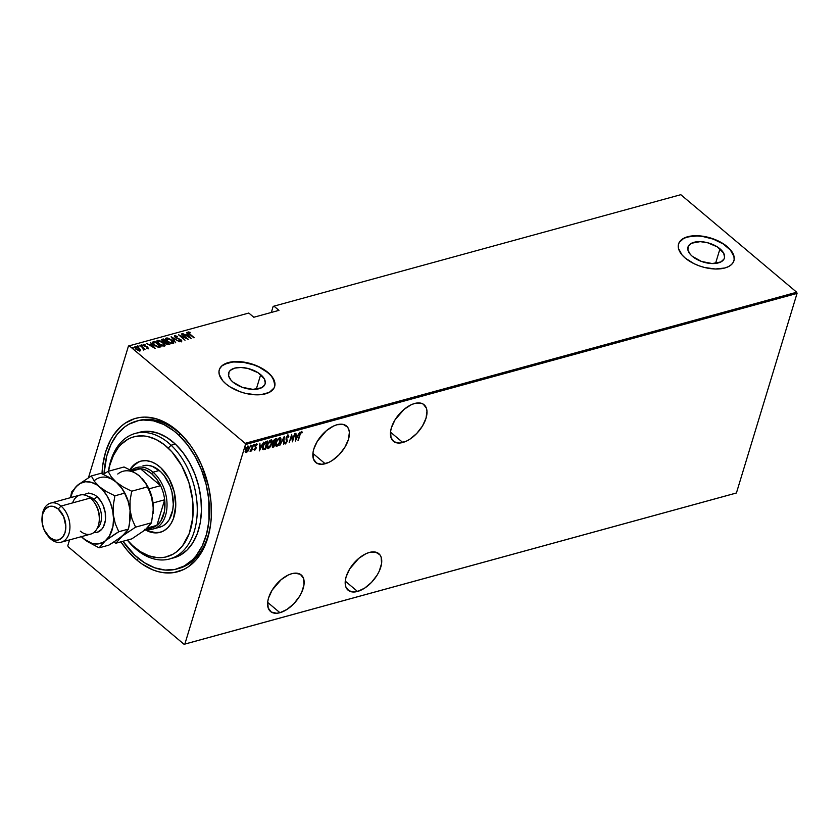 <?xml version="1.0" encoding="UTF-8"?>
<svg xmlns="http://www.w3.org/2000/svg" width="839" height="839" viewBox="0 0 839 839"><rect width="100%" height="100%" fill="white"/><g stroke="black" fill="none" stroke-linecap="round" stroke-linejoin="round"><path stroke-width="1.26" d="M177.952 568.664A76.643 50.529 -105.3 0 0 211.166 519.026A76.643 50.529 74.7 0 1 179.011 568.391L176.914 568.968A76.643 50.529 74.7 0 1 134.68 555.082A76.643 50.529 74.7 0 1 122.955 541.291L134.68 555.082L144.465 562.738L154.712 567.793L165.042 570.048L175.047 569.419L184.339 565.937L192.571 559.728L196.19 555.68L202.251 545.853L206.562 534.086L208.953 520.82L208.764 499.226L206.132 484.512L201.591 470.207L195.33 456.856L187.579 444.974L178.644 435.011A76.643 50.529 74.7 0 1 209.425 512.398A76.643 50.529 74.7 0 1 176.914 568.968M191.334 446.642A76.643 50.529 -105.3 0 0 177.795 431.812L176.41 430.029A79.537 52.438 74.7 0 1 190.904 446.033A79.537 52.438 74.7 0 1 211.113 519.771A79.537 52.438 74.7 0 1 136.904 560.074L138.487 558.428L136.904 560.074L142.001 563.976L152.583 569.754L157.952 571.579L163.311 572.659L173.788 572.586L183.615 569.534L188.156 566.923L196.295 559.644L199.808 555.061L205.555 544.207L207.736 538.04L210.61 524.522L211.271 517.317L211.019 502.309L208.68 487.029L201.465 464.869L194.459 451.424L190.39 445.31L181.329 434.55L171.313 426.128L166.07 422.887L155.362 418.525L144.707 417.098L139.526 417.518L134.513 418.671L125.168 423.181L120.921 426.485L113.517 435.042L110.412 440.202L105.578 452.064L102.704 465.572L101.991 473.762A79.537 52.438 74.7 0 1 176.41 430.029L177.795 431.812A76.643 50.529 74.7 0 1 191.334 446.642M402.793 442.489A23.859 12.973 -49.9 0 1 393.355 441.241A23.859 12.973 -49.9 0 1 394.309 421.073A23.859 12.973 -49.9 0 1 414.644 403.475L411.152 404.776L404.031 409.401L395.001 419.899L391.414 427.722L390.596 431.435L391.037 437.769L394.183 441.838L399.532 443.044L406.286 441.188L409.862 439.196L416.763 433.427L422.437 426.076L426.023 418.242L426.978 411.141L426.401 408.205L423.265 404.136L420.821 403.15L414.644 403.475A23.859 12.973 -49.9 0 1 424.083 404.734A23.859 12.973 -49.9 0 1 423.129 424.901A23.859 12.973 -49.9 0 1 402.793 442.489L390.513 432.158L402.793 442.489M357.54 591.453A23.859 12.973 -49.9 0 1 348.101 590.205A23.859 12.973 -49.9 0 1 349.055 570.038A23.859 12.973 -49.9 0 1 369.391 552.44L365.898 553.74L358.777 558.365L349.748 568.863L346.161 576.687L345.332 580.399L345.783 586.723L348.919 590.803L354.278 592.009L357.54 591.453L364.608 588.16L371.509 582.392L377.183 575.03L379.27 571.107L381.588 563.493L381.137 557.169L379.889 554.799L375.557 552.114L369.391 552.44A23.859 12.973 -49.9 0 1 378.829 553.688A23.859 12.973 -49.9 0 1 377.865 573.855A23.859 12.973 -49.9 0 1 357.54 591.453L345.249 581.123L357.54 591.453M325.196 463.747A23.859 12.973 -49.9 0 1 315.758 462.499A23.859 12.973 -49.9 0 1 316.712 442.331A23.859 12.973 -49.9 0 1 337.047 424.733L333.565 426.034L326.434 430.659L317.404 441.157L313.817 448.98L312.999 452.693L313.44 459.017L316.586 463.097L321.935 464.303L328.689 462.446L332.265 460.454L339.166 454.686L344.839 447.334L348.426 439.5L349.381 432.4L348.804 429.463L347.545 427.093L343.224 424.408L337.047 424.733A23.859 12.973 -49.9 0 1 346.486 425.992A23.859 12.973 -49.9 0 1 345.532 446.149A23.859 12.973 -49.9 0 1 325.196 463.747L312.916 453.417L325.196 463.747M279.943 612.711A23.859 12.973 -49.9 0 1 270.504 611.463A23.859 12.973 -49.9 0 1 271.458 591.296A23.859 12.973 -49.9 0 1 291.794 573.698L288.301 574.998L281.18 579.623L272.151 590.121L268.564 597.945L267.735 601.657L268.186 607.981L271.322 612.061L276.681 613.267L279.943 612.711L287.011 609.418L293.912 603.65L299.586 596.288L301.673 592.365L303.991 584.752L303.54 578.428L300.404 574.348L295.055 573.152L291.794 573.698A23.859 12.973 -49.9 0 1 301.232 574.946A23.859 12.973 -49.9 0 1 300.268 595.113A23.859 12.973 -49.9 0 1 279.943 612.711L267.651 602.381L279.943 612.711M260.688 374.645A19.035 9.89 -163.1 0 1 265.093 383.958A19.035 9.89 -163.1 0 1 252.057 389.338A19.035 9.89 -163.1 0 1 233.085 382.206L230.966 380.119L228.628 375.851L229.057 371.971L230.316 370.366L234.668 368.132L240.877 367.472L248.008 368.478L258.034 372.705L264.316 378.861L265.292 383.024L264.715 384.87L261.569 387.775L252.896 389.369L242.209 387.282L233.085 382.206A19.035 9.89 -163.1 0 1 228.68 372.894A19.035 9.89 -163.1 0 1 241.726 367.503A19.035 9.89 -163.1 0 1 260.688 374.645L256.252 389.244L260.688 374.645M719.977 248.816A19.035 9.89 -163.1 0 1 724.382 258.129A19.035 9.89 -163.1 0 1 711.346 263.519A19.035 9.89 -163.1 0 1 692.374 256.377L690.256 254.301L687.917 250.032L688.347 246.152L691.493 243.247L700.166 241.653L707.298 242.649L717.324 246.886L723.606 253.042L724.581 257.195L724.005 259.052L720.858 261.946L712.185 263.551L701.498 261.453L692.374 256.377A19.035 9.89 -163.1 0 1 687.97 247.065A19.035 9.89 -163.1 0 1 701.005 241.684A19.035 9.89 -163.1 0 1 719.977 248.816L715.541 263.415L719.977 248.816M733.884 260.898A28.925 15.029 16.9 0 0 727.151 246.855L727.224 246.624A28.925 15.029 -163.1 0 1 733.926 260.772A28.925 15.029 -163.1 0 1 714.104 268.952A28.925 15.029 -163.1 0 1 685.274 258.108L693.979 263.656L699.128 265.827L704.55 267.484L715.384 269.004L724.823 267.998L728.556 266.571L731.44 264.61L733.349 262.167L734.209 259.356L734.01 256.273L730.444 249.781L723.197 243.677L718.52 241.076L707.948 237.248L697.115 235.728L692.123 235.916L683.942 238.15L679.15 242.555L678.29 245.376L678.489 248.459L682.055 254.951L685.274 258.108A28.925 15.029 -163.1 0 1 678.573 243.96A28.925 15.029 -163.1 0 1 698.394 235.78A28.925 15.029 -163.1 0 1 727.224 246.624L727.151 246.855A28.925 15.029 16.9 0 0 698.426 236.021A28.925 15.029 16.9 0 0 678.541 244.086M274.594 386.727A28.925 15.029 16.9 0 0 267.861 372.673L267.935 372.443A28.925 15.029 -163.1 0 1 274.636 386.59A28.925 15.029 -163.1 0 1 254.815 394.77A28.925 15.029 -163.1 0 1 225.985 383.926L230.012 386.873L239.839 391.645L245.261 393.302L256.094 394.823L261.086 394.634L269.267 392.4L274.059 387.996L274.919 385.174L274.72 382.091L271.154 375.599L263.907 369.506L259.23 366.895L248.659 363.067L237.825 361.546L228.386 362.553L221.779 365.94L219.87 368.384L219 371.195L219.199 374.278L222.765 380.77L225.985 383.926A28.925 15.029 -163.1 0 1 219.294 369.779A28.925 15.029 -163.1 0 1 239.105 361.599A28.925 15.029 -163.1 0 1 267.935 372.443L267.861 372.673A28.925 15.029 16.9 0 0 239.136 361.84A28.925 15.029 16.9 0 0 219.252 369.905M128.461 346.025L88.473 477.674L128.461 346.025L248.784 313.041L253.798 317.257L278.957 310.367L273.944 306.151L680.807 194.69L796.704 292.234L245.145 443.328L129.237 345.783L245.145 443.328L245.481 444.513L797.05 293.409L736.422 492.975L184.853 644.069L245.481 444.513L184.853 644.069L184.077 644.31L735.646 493.217L184.077 644.31L68.179 546.766L184.077 644.31L736.422 492.975L735.646 493.217L736.422 492.975L797.05 293.409L245.481 444.513L245.145 443.328L796.704 292.234L797.05 293.409L796.704 292.234L680.807 194.69L273.944 306.151L278.957 310.367L253.798 317.257L248.784 313.041L128.461 346.025M69.564 539.896L67.833 545.591L69.564 539.896M247.977 451.151L249.288 447.911L248.732 446.201L246.844 447.46L245.449 450.889L246.047 452.525L247.977 451.151L249.068 448.886L248.323 446.233L245.68 449.809L245.481 451.843L246.425 452.494L247.977 451.151M250.064 451.309L251.522 450.186L251.627 450.973L253.472 444.922L250.064 451.309L251.522 450.186L251.627 450.973L253.095 445.027L250.368 451.413M256.335 443.621L257.395 444.502L256.713 443.936L255.759 444.796L255.098 446.631L255.601 448.676L254.123 449.599L254.825 450.186L255.843 448.928L255.549 446.096L257.395 444.502L256.713 443.936L255.224 445.949L255.706 448.026L254.123 449.599L254.71 450.228L253.745 449.284M266.424 441.377L264.746 442.499L263.352 444.932L262.565 448.11L263.215 449.652L265.26 449.284L267.767 441.01L266.424 441.377L262.974 446.023L263.089 449.599L265.26 449.284L267.767 441.01L266.424 441.377M276.43 438.629L274.542 439.363L273.483 440.884L272.507 447.166L273.913 446.904L276.43 438.629L275.265 438.954L273.178 441.681L273.399 443.558L272.371 445.446L273.094 447.135L273.913 446.904L276.43 438.629M284.337 436.469L279.848 445.289L283.802 438.073L283.697 444.23L284.243 436.49L279.848 445.289L283.802 438.073L283.697 444.23L284.337 436.469M294.594 433.658L292.612 440.171L291.678 434.455L289.161 442.73L291.521 436.102L292.454 441.828L294.971 433.553L292.612 440.171L291.678 434.455L289.161 442.73L291.521 436.102L292.454 441.828L294.594 433.658M300.058 434.696L300.907 432.704L301.946 432.914L302.365 432.211L301.6 431.54L300.54 432.536L298.002 440.307L299.785 434.466L301.316 432.4L301.946 432.914L302.365 432.211L301.6 431.54L299.701 434.717L298.38 440.202L300.058 434.696M295.37 441.031L299.764 432.242L297.95 435.168L296.115 435.672L295.905 433.302L295.37 441.031L299.764 432.242L297.95 435.168L296.115 435.672L295.905 433.302L295.37 441.031M288.343 437.213L288.333 435.221L286.445 437.088L286.015 439.185L286.728 441.597L285.889 443.023L285.229 442.258L284.725 442.856L285.05 443.915L287.137 441.419L286.728 437.255L287.808 436.102L288.343 437.213L288.836 436.7L288.081 435.252L286.162 437.822L286.665 441.87L285.721 443.086L285.229 442.258L284.725 442.856L285.417 443.946L287.043 441.733L286.539 437.738L288.102 436.144L287.441 435.787L288.343 437.213M280.551 441.262L280.53 437.79L278.338 438.398L275.916 442.887L276.031 446.054L278.244 445.415L280.551 441.262C281.327 439.07 281.002 437.832 279.597 437.57L276.021 442.541C275.223 444.775 275.549 446.012 276.985 446.264L280.551 441.262M271.888 443.632L271.878 440.16L269.676 440.779L267.358 444.911L267.368 448.425L269.581 447.785L271.888 443.632C272.665 441.44 272.35 440.213 270.934 439.94L267.358 444.911C266.561 447.145 266.886 448.383 268.323 448.634L271.888 443.632M259.324 450.91L263.729 442.111L261.904 445.048L260.08 445.54L259.87 443.17L259.324 450.91L263.729 442.111L261.904 445.048L260.08 445.54L259.87 443.17L259.324 450.91M254.165 444.219L254.699 445.121L254.532 444.534L253.902 445.729L254.752 444.901L253.965 445.887L254.668 445.236L253.745 445.603M250.683 445.173L251.218 446.075L251.05 445.488L250.421 446.684L251.27 445.855L250.483 446.841L251.186 446.191L250.263 446.558M245.04 446.726L245.575 447.617L245.408 447.03L244.768 448.236L245.355 447.051L244.768 448.236L245.366 448.078L245.198 447.313L244.621 448.099M273.168 306.382L271.333 312.454L273.168 306.382L273.944 306.151L273.168 306.382M134.502 347.273L135.048 346.591L135.803 349.108L139.966 350.723L140.428 349.727L138.781 347.86L135.561 346.528L134.555 347.514L138.204 350.513L140.071 350.692L140.428 349.727L139.83 351.205M143.385 349.611L144.14 349.496L143.993 348.751L145.063 349.244L139.935 345.343L143.322 348.363L143.385 349.611L143.993 348.751L145.063 349.244L140.312 345.238L143.081 348.08L143.385 349.611M143.165 344.819L143.438 344.294L143.857 345.71L147.496 347.304L147.549 348.405L146.731 348.122L148.262 348.458L147.664 347.021L143.993 345.364L145.011 344.577L143.238 344.389L143.647 345.521L147.601 347.388L146.731 348.122L148.524 348.248M153.264 341.693C152.006 342.49 152.32 343.581 154.208 344.965L158.623 347.22L161.119 346.79L154.617 341.326L152.394 342.658L156.159 346.329L158.623 347.22L161.119 346.79L154.617 341.326L152.404 342.281M161.623 339.91L162.105 339.271L162.577 341.2L165.105 342.364L165.996 343.654L169.772 344.42L163.28 338.946L161.644 339.606L162.577 341.2L167.381 344.504L169.772 344.42L163.28 338.946L163.406 339.659L163.28 338.946L161.633 339.648M171.177 336.785L175.708 342.794L172.383 337.855L179.567 341.746L171.083 336.806L175.708 342.794L172.383 337.855L179.567 341.746L171.177 336.785M181.434 333.974L186.552 338.274L178.518 334.771L185.02 340.246L180.27 335.831L188.314 339.344L181.811 333.87L186.552 338.274L178.518 334.771L185.02 340.246L180.27 335.831L188.314 339.344L181.434 333.974M188.219 331.929L187.905 332.475L188.219 331.929L189.478 334.132L194.239 337.718L188.89 333.146L188.744 332.559L190.296 332.758L190.023 332.275L188.125 331.961L188.219 332.968L193.872 337.823L189.813 334.415L188.859 332.506L190.296 332.758L190.023 332.275L187.894 332.192M191.229 338.547L186.615 332.559L187.684 334.593L185.849 335.086L182.755 333.618L191.229 338.547L186.615 332.559L187.684 334.593L185.849 335.086L182.755 333.618L191.229 338.547M180.584 341.316L180.888 340.823L179.242 340.34L181.518 341.389L181.035 339.826L175.508 337.677L175.351 336.198L177.417 336.47L174.837 335.61L174.533 336.712L180.448 339.774L181.025 340.76L179.284 340.77L180.972 341.4L181.843 340.907L181.035 339.826L175.246 336.995L175.351 336.198L177.417 336.47L174.323 335.946M165.514 338.757L166.206 337.96C165.157 338.893 165.545 340.057 167.37 341.452L173.075 343.707C174.103 342.763 173.694 341.588 171.859 340.194L167.706 338.002L165.524 338.61L167.37 341.452L171.565 343.675L173.736 343.046L171.859 340.194L166.206 337.96L165.545 338.505M156.862 341.137L157.554 340.33C156.494 341.263 156.883 342.427 158.718 343.833L164.423 346.077C165.44 345.133 165.031 343.959 163.206 342.564L159.053 340.372L156.862 340.98L158.718 343.833L162.902 346.046L165.073 345.416L163.206 342.564L157.554 340.33L156.893 340.886M155.194 348.416L150.569 342.427L151.639 344.462L149.814 344.965L146.71 343.487L155.1 348.447L150.569 342.427L151.639 344.462L149.814 344.965L146.71 343.487L155.194 348.416M142.347 345.794L141.151 344.986L142.336 345.395L142.2 346.276M138.865 346.748L137.669 345.941L138.855 346.35L138.718 347.231M133.223 348.3L132.027 347.493L133.212 347.891L133.076 348.772M68.179 546.766L67.833 545.591L68.179 546.766M120.889 541.858L127.318 550.436L136.904 560.074A79.537 52.438 74.7 0 1 120.889 541.858M142.777 419.678A76.643 50.529 -105.3 0 0 141.77 420.129A76.643 50.529 -105.3 0 1 142.777 419.678M137.46 420.863A76.643 50.529 74.7 0 1 138.508 420.559A76.643 50.529 74.7 0 1 177.795 431.812A76.643 50.529 -105.3 0 0 137.46 420.863M274.856 385.416L273.378 379.092L271.081 375.841L267.861 372.673L259.157 367.136L254.007 364.965L243.1 362.228L232.76 361.966L224.579 364.21M221.706 366.182L219.797 368.615M734.146 259.587L733.936 256.503L730.37 250.012L723.124 243.918L713.297 239.136L702.39 236.409L697.041 235.958L687.602 236.965L683.869 238.391M680.995 240.353L679.087 242.796M189.09 332.978L188.565 333.324M188.607 333.408L188.859 332.506M185.943 335.495L187.684 334.593L185.943 335.495M187.684 334.604L188.146 335.201L187.684 334.604M189.929 337.509L186.615 335.894L188.156 335.201L189.845 337.802L186.709 335.6L188.156 335.201L189.929 337.498M175.089 336.722L175.351 336.198M175.204 336.67L175.466 337.834M181.696 341.379L180.888 340.298L181.371 341.861M174.69 335.642L175.215 337.456L180.689 339.952L180.752 341.295L180.542 340.435M180.689 339.952L180.888 340.823M171.764 337.687L172.331 338.023L171.764 337.687M173.075 343.707L173.715 343.161M172.656 341.567L173.6 343.382M166.206 337.96L167.496 338.463M173.589 343.518L172.236 341.127M167.569 338.474L165.44 338.872M166.51 340.665L166.227 339.344M172.824 342.931L171.492 343.665M172.394 343.151L167.653 341.683L166.888 338.516L171.492 340.298L172.247 343.623L167.538 341.169L166.342 339.596L166.657 338.599L171.03 339.931L172.687 341.62L172.824 342.889M171.555 343.665L172.792 343.151M166.279 339.271L166.888 338.516M166.174 339.48L166.447 340.571M165.944 341.788L166.489 342.249L165.944 341.788M168.691 344.105L169.247 344.567L168.691 344.105M162.105 339.271L163.133 339.428L161.57 339.963M164.717 342.343L165.734 341.714L162.955 341.095L163.563 339.617L165.986 341.651L164.843 342.343M167.727 344.63L168.22 344.105L166.363 343.55L166.646 342.207L168.733 343.959L167.622 344.64M166.363 343.55L165.797 342.679L166.646 342.207L168.733 343.959L166.363 343.55M165.849 342.91L166.395 342.281M166.248 342.752L166.227 344.021M164.863 341.872L162.86 341.421L162.409 340.099L163.563 339.617L165.986 341.651L164.863 341.872M162.42 340.414L163.007 339.764M162.86 340.235L162.808 341.567M164.423 346.077L165.052 345.532M164.004 343.938L164.947 345.752M157.554 340.33L158.833 340.833M164.937 345.888L163.574 343.497M158.907 340.844L156.788 341.242M157.858 343.036L157.564 341.714M164.161 345.301L162.829 346.035M163.731 345.521L158.99 344.053L158.235 340.886L162.829 342.669L163.584 345.993L158.875 343.539L157.69 341.976L158.005 340.98L162.367 342.312L164.025 343.99L164.161 345.259M162.892 346.046L164.129 345.521M157.627 341.641L158.235 340.886M157.512 341.851L157.795 342.941M160.029 346.476L160.585 346.937L160.029 346.476M158.015 347.105L160.071 346.339L158.225 346.633L154.586 344.871L153.306 342.606L154.911 341.987L160.071 346.339L157.826 347.084M153.348 344.189L153.097 343.203M153.128 343.141L153.285 344.105M154.586 344.871L153.201 342.857L154.911 341.987L160.071 346.339L157.438 346.497L154.586 344.871M153.076 343.256L153.306 342.606M149.898 345.374L151.639 344.462L149.898 345.374M151.639 344.472L152.1 345.081L151.639 344.472M153.883 347.388L150.663 345.469L152.111 345.081L153.799 347.682L150.663 345.469L152.111 345.081L153.894 347.377M147.496 347.304L147.685 347.965M148.262 348.458L146.972 346.601L144.119 345.909L144.035 344.777L145.011 344.577L143.144 344.535M143.438 344.294L144.874 345.049M143.826 345.28L144.067 346.056L143.951 345.238M144.214 345.584L144.035 344.777L143.091 344.86M148.377 348.531L147.706 347.65L148.115 348.93M141.267 344.892L141.434 345.448M141.12 345.364L142.179 345.238M142.19 345.867L141.235 345.343M143.322 348.363L143.951 348.888L143.322 348.363M144.035 349.737L143.993 348.751L143.773 350.115M143.92 349.643L143.993 348.751M143.081 348.08L143.406 349.139M143.259 349.611L142.945 348.552M137.785 345.836L137.953 346.402M137.638 346.318L138.697 346.192M138.708 346.822L137.753 346.297M139.966 350.723L140.428 349.727L139.19 348.185L135.048 346.591L134.376 347.493M135.048 346.591L135.845 347.042M139.054 348.657L140.428 349.727M140.491 350.314L139.463 349.034M136.002 347.073L134.429 347.367M139.043 350.744L139.389 350.241L136.18 349.003L135.635 347.084L139.358 348.814L139.788 349.873L138.855 350.754M139.641 350.094L139.243 350.712L139.652 350.104M136.18 349.003L135.226 347.43L137.103 347.273L138.813 348.279L139.389 350.241L136.18 349.003M135.215 347.692L135.635 347.084M132.132 347.388L132.3 347.944M131.996 347.86L133.055 347.745M133.065 348.363L132.111 347.849M302.365 432.211L301.631 432.494L301.757 431.393M301.568 432.442L300.813 432.148M295.915 433.291L296.115 435.672L295.915 433.291M297.751 435.221L297.373 435.965L297.751 435.221M295.685 439.342L295.359 439.993L295.685 439.342M295.685 436.154L297.132 435.756L295.685 436.154L295.433 439.133L295.685 436.154M295.81 439.447L296.052 436.469L297.132 435.756L295.81 439.447L296.052 436.469L297.499 436.07L295.81 439.447M292.517 440.087L292.245 440.978L292.517 440.087M291.521 434.98L292.612 440.171L291.521 434.98M287.704 434.938L288.836 436.7L288.155 435.001M287.966 436.909L287.211 435.892M286.162 437.423L287.19 440.538L286.676 441.419L286.068 438.01M285.721 443.086L285.229 442.258M284.861 441.943L285.354 442.782L284.861 441.943M285.449 443.044L284.956 442.52M283.876 437.224L283.697 444.23L283.876 437.224M277.971 444.995L276.985 446.264L275.947 445.949M276.115 446.138L276.985 446.264M280.236 437.57L280.174 441.366L277.227 445.415L276.335 445.1M275.653 445.74L276.933 445.824L278.422 444.46M280.362 440.276L280.163 437.476M278.202 438.535L279.754 438.262M276.083 444.932L275.779 443.223M279.859 438.409L278.978 438.105L279.974 441.943L277.227 445.415L276.125 442.216L279.356 438.419L278.223 438.514M275.737 443.716L276.136 444.985M277.227 445.415L276.136 444.513L276.482 442.153L277.856 439.584L279.691 438.21M275.916 438.776L275.695 439.5L275.916 438.776M274.731 442.698L274.51 443.432L274.731 442.698M272.14 446.851L273.661 446.201L273.913 446.904L272.256 446.883M272.392 447.103L273.094 447.135M273.556 442.541L274.238 442.415M273.325 442.489L273.084 441.702M273.797 446.159L272.486 445.11L274.227 443.202L273.797 446.159L272.759 445.331L274.605 443.506L273.797 446.159M272.381 445.016L272.906 445.991L272.381 445.016M273.85 442.845L273.283 441.345L274.867 439.426L275.8 439.584L274.856 442.667L273.85 442.845L273.556 441.576L275.8 439.584L274.856 442.667L273.629 442.761L273.178 441.262M273.283 446.306L272.759 445.331M269.319 447.365L268.323 448.634L267.284 448.32M267.452 448.508L268.323 448.634M271.584 439.951L271.511 443.747L268.564 447.795L267.683 447.47M267.001 448.12L268.27 448.204L269.759 446.83M271.7 442.646L271.5 439.846M269.539 440.915L271.091 440.643M267.746 447.491L267.117 445.593M271.196 440.779L270.326 440.475L271.322 444.313L268.564 447.795L267.463 444.586L270.693 440.79L269.571 440.894M267.075 446.086L267.484 447.355M268.564 447.795L267.473 446.883L267.924 444.24L271.028 440.58M267.263 441.146L267.043 441.88L267.263 441.146M262.775 449.316L265.009 448.571L265.26 449.284L262.712 449.284M263.236 448.466L262.659 447.26M262.922 448.278L262.691 446.904M263.551 448.76L263.079 445.687L266.771 441.639L264.935 442.342L267.138 441.954L265.134 448.54L263.551 448.76L263.352 445.918L265.313 442.646L264.757 442.489L266.771 441.639L265.134 448.54L262.985 448.33M259.87 443.17L260.08 445.54L259.87 443.17M261.705 445.1L261.338 445.845L261.705 445.1M259.639 449.222L259.324 449.861L259.639 449.222M259.639 446.033L261.086 445.635L259.639 446.033L259.398 449.012L259.639 446.033M259.765 449.326L260.006 446.338L261.086 445.635L259.765 449.326L260.006 446.338L261.453 445.949L259.765 449.326M254.123 449.599L254.71 450.228L256.031 448.404L255.612 445.813L257.395 444.502L256.713 443.936M254.196 449.924L254.93 449.484L254.542 449.012M257.395 444.502L256.692 444.67L256.828 443.726M255.182 446.044L256.168 447.512L255.664 448.099L255.182 446.044M255.014 449.389L254.71 450.228M253.944 445.331L254.112 445.918M254.699 445.121L254.532 444.534M253.85 445.551L254.374 444.597M251.616 449.473L251.427 450.103L251.616 449.473M251.155 449.872L250.001 451.099M250.462 446.285L250.63 446.862M251.218 446.075L251.05 445.488M250.368 446.505L250.892 445.551M247.599 450.837L246.425 452.494L245.103 451.529M245.481 451.843L246.425 452.494M247.956 445.918L248.701 448.571M245.764 452.399L247.264 451.277M248.837 448.078L248.763 446.191M247.369 446.83L248.271 446.757M245.837 451.403L245.502 450.491M248.407 446.956L248.396 449.767L246.645 451.749L246.058 449.704L248.407 446.956L247.725 446.663L248.701 448.98L246.152 451.686L245.796 449.484L248.103 446.977L247.411 446.799M245.502 450.553L245.785 451.372M244.82 447.827L244.988 448.414M245.575 447.617L245.408 447.03M244.715 448.057L245.25 447.093M279.356 438.419L280.457 439.783M270.693 440.79L271.794 442.153M246.645 451.749L245.995 451.466M171.125 445.226L168.199 448.068A62.18 40.996 74.7 0 1 189.299 533.394A62.18 40.996 74.7 0 1 132.531 545.486L133.8 547.175A65.075 42.904 -105.3 0 0 193.201 534.527A65.075 42.904 -105.3 0 0 171.125 445.226A65.075 42.904 74.7 0 1 197.27 510.93A65.075 42.904 74.7 0 1 169.656 558.963A65.075 42.904 74.7 0 1 133.8 547.175A65.075 42.904 74.7 0 1 127.297 540.096A65.075 42.904 -105.3 0 0 133.8 547.175L132.531 545.486L140.47 551.695L148.786 555.796L157.166 557.62L161.277 557.662L165.283 557.117L172.824 554.285L176.295 552.031L182.441 545.958L189.299 533.394L192.792 517.684L192.645 500.159L188.848 482.352L181.738 465.792L171.932 451.885L164.297 444.712L156.138 439.531L147.748 436.553L143.574 435.923L135.457 436.437L131.587 437.559L127.906 439.258L121.225 444.303L118.289 447.586L113.38 455.556L109.878 465.1L108.556 471.224A62.18 40.996 74.7 0 1 168.199 448.068L171.125 445.226L175.32 444.072L171.125 445.226A65.075 42.904 -105.3 0 0 108.43 471.256A65.075 42.904 74.7 0 1 135.268 433.438A65.075 42.904 74.7 0 1 171.125 445.226M143.07 465.792L143.008 465.802A31.809 20.975 74.7 0 1 160.543 471.57L164.255 475.703L170.065 486.18L171.953 492.115L173.306 504.26L172.729 510.007L169.174 519.729L166.321 523.337L162.902 525.917L159.043 527.353M141.151 461.072A36.874 24.31 -105.3 0 0 130.506 470.102L130.842 469.546M129.846 469.746A36.874 24.31 74.7 0 1 140.627 461.209A36.874 24.31 74.7 0 1 160.941 467.889L168.975 478.398L174.166 491.706L175.739 505.781L173.453 518.492L170.946 523.714L167.643 527.888L163.689 530.877L159.211 532.555L154.397 532.859L149.426 531.769L144.497 529.346M180.742 434.434L178.644 435.011L180.742 434.434M172.268 558.197L171.733 558.302A65.075 42.904 -105.3 0 0 173.851 557.809A65.075 42.904 -105.3 0 0 201.465 509.776A65.075 42.904 -105.3 0 0 175.32 444.072A65.075 42.904 -105.3 0 0 139.463 432.295L135.268 433.438M127.413 540.064L132.531 545.486A62.18 40.996 74.7 0 1 127.413 540.064M129.793 469.84L133.086 465.655L137.051 462.667L141.518 460.989L146.332 460.695L151.303 461.775L156.232 464.208L160.941 467.889A36.874 24.31 74.7 0 1 175.76 505.12A36.874 24.31 74.7 0 1 160.113 532.335A36.874 24.31 74.7 0 1 145.273 529.818L131.817 538.858L115.887 543.221L122.169 536.163L135.582 527.144L151.513 522.781L145.231 529.839L131.817 538.858L115.887 543.221L122.169 536.163L135.582 527.144L132.08 519.163L130.066 510.154L130.066 500.652L131.692 491.203L147.622 486.84L152.362 499.184L153.39 508.549L151.513 522.781L135.582 527.144L132.08 519.163L130.066 510.154L130.066 500.652L131.692 491.203L123.406 487.102L116.327 482.257L111.251 476.867L108.095 471.35L124.025 466.987L132.31 471.088L139.4 475.933L146.248 484.093L147.622 486.84L131.692 491.203L123.406 487.102L116.327 482.257L111.251 476.867L108.095 471.35L103.239 474.339L108.095 471.35L124.025 466.987L132.31 471.088L139.4 475.933A31.809 20.975 -105.3 0 0 117.754 474.045M104.015 473.846A76.643 50.529 74.7 0 1 136.411 421.136A76.643 50.529 74.7 0 1 178.644 435.011L173.83 430.879L163.762 424.492L153.432 420.821L143.217 420.003L138.278 420.675L128.975 424.167L124.707 426.936L117.124 434.424L111.063 444.24L106.752 456.007L104.015 473.846M169.656 558.963L180.165 555.24L187.149 549.965L192.97 542.581L197.396 533.373L200.259 522.697L201.433 510.951L200.899 498.597L198.665 486.106L194.805 473.962L189.488 462.625L182.912 452.536L175.32 444.072L167.013 437.58L158.309 433.291L149.541 431.372L141.046 431.907M146.133 529.419A36.874 24.31 -105.3 0 0 160.637 532.188M150.475 531.486L155.446 532.566L160.259 532.272M138.099 462.383L134.135 465.372M142.945 465.823L147.937 465.351L152.226 466.295L160.543 471.57A31.809 20.975 74.7 0 1 173.316 503.683A31.809 20.975 74.7 0 1 159.819 527.165M132.143 470.994A30.372 20.021 74.7 0 1 140.491 468.76A30.372 20.021 74.7 0 1 151.618 473.668L146.133 470.186L140.491 468.76L160.585 485.676L156.557 478.964L151.618 473.668L153.023 472.2A31.809 20.975 -105.3 0 0 131.199 470.469A31.809 20.975 74.7 0 1 136.715 467.522A31.809 20.975 74.7 0 1 153.023 472.2L159.316 470.48L153.023 472.2A31.809 20.975 74.7 0 1 167.034 504.491A31.809 20.975 74.7 0 1 153.527 528.895A31.809 20.975 74.7 0 1 147.119 529.147A31.809 20.975 -105.3 0 0 166.825 509.021A31.809 20.975 -105.3 0 0 153.023 472.2L151.618 473.668A30.372 20.021 74.7 0 1 160.585 485.676A30.372 20.021 74.7 0 1 164.675 499.782A30.372 20.021 74.7 0 1 156.903 525.35A30.372 20.021 74.7 0 1 147.654 528.234M131.283 470.511L136.054 469.211A30.372 20.021 -105.3 0 1 140.491 468.76L132.205 471.036L140.491 468.76L160.585 485.676A30.372 20.021 -105.3 0 1 164.675 499.782L153.034 502.97L164.675 499.782L156.903 525.35L160.857 520.946L164.423 511.412L164.675 499.782L156.903 525.35L147.391 527.962L156.903 525.35A30.372 20.021 -105.3 0 1 152.1 527.783L145.556 529.577M160.585 485.676L148.954 488.854L160.585 485.676M42.086 517.107A20.241 13.351 74.7 0 1 50.644 503.106A20.241 13.351 74.7 0 1 61.027 506.074L90.381 498.03L61.027 506.074L58.206 509.011A17.357 11.442 74.7 0 1 65.043 532.576A17.357 11.442 74.7 0 1 49.585 537.39L50.969 539.183A20.241 13.351 -105.3 0 0 68.997 533.573A20.241 13.351 -105.3 0 0 61.027 506.074A20.241 13.351 74.7 0 1 69.931 526.619A20.241 13.351 74.7 0 1 61.341 542.151L90.706 534.107A20.241 13.351 -105.3 0 0 99.296 518.575A20.241 13.351 -105.3 0 0 90.381 498.03A20.241 13.351 74.7 0 1 94.073 502.11A20.241 13.351 74.7 0 1 99.212 520.872A20.241 13.351 74.7 0 1 80.324 531.139M99.212 520.872L99.327 519.404A17.357 11.442 -105.3 0 0 94.922 503.316L94.073 502.11M83.313 494.79L88.598 493.017L94.041 494.496L96.674 496.31A2.895 1.573 -49.9 0 1 93.863 499.247L92.143 499.719L93.863 499.247A17.357 11.442 -105.3 0 0 88.294 496.531M61.341 542.151A20.241 13.351 74.7 0 1 50.969 539.183A20.241 13.351 74.7 0 1 46.837 534.464M93.863 499.247A17.357 11.442 -105.3 0 1 97.083 528.612A17.357 11.442 -105.3 0 0 93.863 499.247A2.895 1.573 130.1 0 0 96.674 496.31L101.267 501.753L103.05 505.183L105.253 512.765L105.378 520.369L103.417 526.819L101.729 529.304L97.282 532.304L93.685 532.66M94.503 502.75A17.357 11.442 74.7 0 1 99.264 520.107M113.601 542.193L115.887 543.221L113.601 542.193M94.681 480.369A31.809 20.975 74.7 0 1 116.327 482.257L122.127 488.655A31.809 20.975 -105.3 0 1 130.066 510.154A31.809 20.975 74.7 0 1 130.181 518.418A31.809 20.975 -105.3 0 0 130.202 518.156A31.809 20.975 -105.3 0 0 130.066 510.154L129.426 524.417L128.451 529.094L126.249 532.283L119.358 538.313L108.745 545.182L99.107 547.825L109.332 536.205L112.929 526.514L113.548 518.796L112.667 510.668L110.349 502.697L106.763 495.409L102.148 489.315L96.81 484.827L91.126 482.247L85.473 481.754L80.25 483.39L75.793 487.019L72.416 492.42L70.696 497.611A31.809 20.975 74.7 0 1 77.901 484.963A31.809 20.975 74.7 0 1 99.547 486.851A31.809 20.975 74.7 0 1 113.286 514.747A31.809 20.975 74.7 0 1 105.389 540.756A31.809 20.975 74.7 0 1 83.743 538.869L92.164 543.473L97.817 543.966L103.04 542.34L118.802 531.737L115.3 523.756L113.286 514.747L113.286 505.246L114.912 495.797L106.605 491.685L99.547 486.851L94.471 481.471L91.325 475.944L77.901 484.963L71.619 492.032L70.486 497.663L71.619 492.032L77.901 484.963L91.325 475.944L100.963 473.301L109.259 477.422L116.327 482.257A31.809 20.975 -105.3 0 0 94.681 480.369M121.875 488.308L121.875 488.308A31.809 20.975 74.7 0 1 130.066 510.154L130.076 519.656L128.451 529.094L118.802 531.737L115.3 523.756L113.286 514.747L113.286 505.246L114.912 495.797L106.605 491.685L99.547 486.851L94.471 481.471L91.325 475.944L100.963 473.301L109.259 477.422L116.327 482.257L121.403 487.637L124.55 493.164L128.063 501.145L130.066 510.154L128.063 501.145L124.55 493.164L114.912 495.797L124.55 493.164L121.403 487.637M153.254 512.105A31.809 20.975 -105.3 0 0 153.275 511.832A31.809 20.975 -105.3 0 0 153.138 503.83A31.809 20.975 -105.3 0 0 145.189 482.341L151.125 494.821L153.39 508.549L151.513 522.781L147.349 527.783M141.99 478.398L144.465 481.324M145.157 482.289L148.555 488.015L151.523 495.713L153.138 503.83L153.149 513.332M142.892 531.423L145.231 529.839M130.202 518.156L130.076 519.656M81.142 536.404L83.743 538.869A31.809 20.975 74.7 0 1 81.393 536.666M80.932 536.215L87.088 541.396L99.107 547.825L105.389 540.756L115.016 534.055L118.802 531.737L128.451 529.094L122.169 536.163L112.541 542.864L108.745 545.182L99.107 547.825L87.088 541.396L80.932 536.215M72.594 502.907A20.241 13.351 74.7 0 1 90.381 498.03A20.241 13.351 -105.3 0 0 80.009 495.062L50.644 503.106M58.206 509.011L53.612 506.504L51.284 506.2L49.061 506.536L45.254 509.105L42.747 513.825L42.233 523.284L44.121 529.787L49.585 537.39L54.178 539.896L56.507 540.211L58.73 539.865L62.547 537.296L65.043 532.576L65.841 526.441L63.67 516.614L58.206 509.011L61.027 506.074A20.241 13.351 -105.3 0 0 42.128 516.331L42.013 517.81A17.357 11.442 74.7 0 1 58.206 509.011M96.674 496.31A20.241 13.351 74.7 0 1 105.578 517.621A20.241 13.351 74.7 0 1 95.95 532.608M46.428 533.898L47.278 535.104A20.241 13.351 -105.3 0 0 50.969 539.183L49.585 537.39A17.357 11.442 74.7 0 1 46.428 533.898A17.357 11.442 74.7 0 1 42.013 517.81M141.676 460.926L140.627 461.209M136.463 421.115L138.508 420.559M161.161 532.052L160.113 532.335M159.882 527.154L153.527 528.895"/></g></svg>
